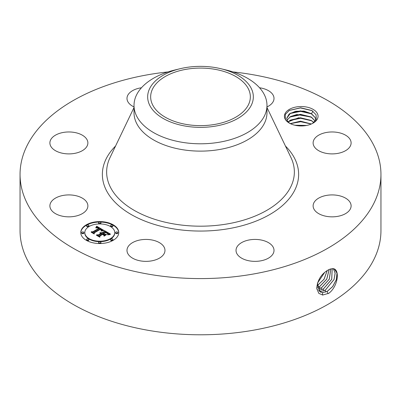 <?xml version="1.0" encoding="UTF-8"?>
<svg xmlns="http://www.w3.org/2000/svg" width="401" height="401" viewBox="0 0 401 401"><rect width="100%" height="100%" fill="white"/><g stroke="black" fill="none" stroke-linecap="round" stroke-linejoin="round"><path stroke-width="0.6" d="M214.535 124.47A49.844 28.777 180 0 1 150.656 96.862A49.844 28.777 180 0 1 186.465 69.248A49.844 28.777 180 0 1 250.344 96.862A49.844 28.777 180 0 1 214.535 124.47M251.196 105.448A52.832 30.501 180 0 1 185.623 126.13A52.832 30.501 180 0 1 149.804 88.27A52.832 30.501 180 0 1 179.984 68.751A52.832 30.501 180 0 1 221.016 68.751A52.832 30.501 180 0 1 251.196 105.448M221.016 68.751L226.319 70.04A66.481 38.381 180 0 1 266.981 105.408A66.481 38.381 180 0 1 264.294 116.215A66.481 38.381 180 0 1 219.217 142.24A66.481 38.381 180 0 1 134.019 105.408A66.481 38.381 180 0 1 136.706 94.606A66.481 38.381 180 0 1 174.681 70.04L179.984 68.751M266.981 105.408L266.981 112.736A66.481 38.381 180 0 1 219.217 149.568A66.481 38.381 180 0 1 134.019 112.736L134.019 105.408M233.001 71.929A180.45 104.18 180 0 1 380.95 174.405A180.45 104.18 180 0 1 251.302 274.374A180.45 104.18 180 0 1 20.05 174.405A180.45 104.18 180 0 1 149.698 74.436A180.45 104.18 180 0 1 167.999 71.929M317.376 113.513A16.822 9.714 180 0 1 313.131 123.112A16.822 9.714 180 0 1 289.342 123.112A16.822 9.714 180 0 1 285.096 118.982A16.822 9.714 180 0 1 296.499 106.927A16.822 9.714 180 0 1 317.376 113.513M87.112 202.791A18.992 10.967 180 0 1 87.879 205.878A18.992 10.967 180 0 1 71.584 216.735A18.992 10.967 180 0 1 50.656 208.966A18.992 10.967 180 0 1 49.889 205.878A18.992 10.967 180 0 1 66.18 195.026A18.992 10.967 180 0 1 87.112 202.791M52.215 137.673A18.992 10.967 180 0 1 73.584 132.305A18.992 10.967 180 0 1 87.879 142.931A18.992 10.967 180 0 1 85.553 148.19A18.992 10.967 180 0 1 64.185 153.558A18.992 10.967 180 0 1 49.889 142.931A18.992 10.967 180 0 1 52.215 137.673M134.019 106.937A18.992 10.967 180 0 1 126.987 98.415A18.992 10.967 180 0 1 140.636 87.894A18.992 10.967 180 0 1 141.458 87.764M259.542 87.764A18.992 10.967 180 0 1 264.124 88.791A18.992 10.967 180 0 1 274.013 98.415A18.992 10.967 180 0 1 266.981 106.937M350.344 139.844A18.992 10.967 180 0 1 351.111 142.931A18.992 10.967 180 0 1 334.82 153.784A18.992 10.967 180 0 1 313.888 146.019A18.992 10.967 180 0 1 313.121 142.931A18.992 10.967 180 0 1 329.416 132.074A18.992 10.967 180 0 1 350.344 139.844M348.785 211.137A18.992 10.967 180 0 1 327.416 216.505A18.992 10.967 180 0 1 313.121 205.878A18.992 10.967 180 0 1 315.447 200.62A18.992 10.967 180 0 1 336.815 195.257A18.992 10.967 180 0 1 351.111 205.878A18.992 10.967 180 0 1 348.785 211.137M260.364 260.916A18.992 10.967 180 0 1 236.024 250.394A18.992 10.967 180 0 1 249.668 239.868A18.992 10.967 180 0 1 274.013 250.394A18.992 10.967 180 0 1 260.364 260.916M136.876 260.018A18.992 10.967 180 0 1 126.987 250.394A18.992 10.967 180 0 1 155.092 240.77A18.992 10.967 180 0 1 164.976 250.394A18.992 10.967 180 0 1 136.876 260.018M113.197 240.319A18.992 10.967 180 0 1 92.496 242.695A18.992 10.967 180 0 1 80.771 232.565A18.992 10.967 180 0 1 86.335 224.811A18.992 10.967 180 0 1 107.032 222.43A18.992 10.967 180 0 1 118.761 232.565A18.992 10.967 180 0 1 113.197 240.319M380.95 174.405L380.95 230.61A180.45 104.18 180 0 1 251.302 330.579A180.45 104.18 180 0 1 20.05 230.61L20.05 174.405M329.868 269.186L328.098 270.028C321.201 274.063 317.407 280.219 316.7 288.504L318.845 293.402L322.765 295.021L328.875 293.251C338.464 286.053 340.158 268.344 332.594 268.645L329.868 269.186L332.594 268.645M290.189 123.573L289.166 122.791A14.541 8.396 180 0 1 288.309 121.954L286.54 120.896L285.352 119.157L285.291 114.44L289.337 110.395L300.615 107.769L311.808 110.496L316.103 114.811L316.178 119.433L312.509 123.453M118.756 232.796A18.992 10.967 0 0 0 106.846 222.856A18.992 10.967 0 0 0 86.335 225.277A18.992 10.967 0 0 0 80.776 232.796M317.381 283.226L320.088 291.863L322.484 292.63L327.186 291.437L332.695 286.585L336.364 279.682L337.015 273.116L334.479 269.181L332.549 268.685M288.309 121.954L287.281 120.576L286.69 118.37L289.126 114.044L295.587 111.272L303.928 111.082L311.457 113.683L315.191 117.573L315.777 120.23M84.801 232.565L84.801 233.031A14.967 8.642 0 0 0 94.04 241.011A14.967 8.642 0 0 0 110.345 239.136A14.967 8.642 0 0 0 114.731 233.031L114.731 232.565A14.967 8.642 0 0 0 105.493 224.58A14.967 8.642 0 0 0 89.182 226.455A14.967 8.642 0 0 0 84.801 232.565A14.967 8.642 0 0 0 94.04 240.545A14.967 8.642 0 0 0 110.345 238.675A14.967 8.642 0 0 0 114.731 232.565M110.621 225.633L110.621 226.099A1.153 0.667 0 0 0 111.333 226.71A1.153 0.667 0 0 0 112.586 226.565A1.153 0.667 0 0 0 112.922 226.099L112.922 225.633A1.153 0.667 0 0 0 112.215 225.016A1.153 0.667 0 0 0 110.957 225.161A1.153 0.667 0 0 0 110.621 225.633A1.153 0.667 0 0 0 111.333 226.244A1.153 0.667 0 0 0 112.586 226.104A1.153 0.667 0 0 0 112.922 225.633M110.621 239.497L110.621 239.963A1.153 0.667 0 0 0 111.333 240.575A1.153 0.667 0 0 0 112.586 240.43A1.153 0.667 0 0 0 112.922 239.963L112.922 239.497A1.153 0.667 0 0 0 112.215 238.881A1.153 0.667 0 0 0 110.957 239.026A1.153 0.667 0 0 0 110.621 239.497A1.153 0.667 0 0 0 111.333 240.109A1.153 0.667 0 0 0 112.586 239.963A1.153 0.667 0 0 0 112.922 239.497M115.593 232.565L115.593 233.031A1.153 0.667 0 0 0 116.305 233.643A1.153 0.667 0 0 0 117.558 233.497A1.153 0.667 0 0 0 117.899 233.031L117.899 232.565A1.153 0.667 0 0 0 117.187 231.948A1.153 0.667 0 0 0 115.929 232.094A1.153 0.667 0 0 0 115.593 232.565A1.153 0.667 0 0 0 116.305 233.176A1.153 0.667 0 0 0 117.558 233.036A1.153 0.667 0 0 0 117.899 232.565M86.606 239.497L86.606 239.963A1.153 0.667 0 0 0 87.318 240.575A1.153 0.667 0 0 0 88.571 240.43A1.153 0.667 0 0 0 88.912 239.963L88.912 239.497A1.153 0.667 0 0 0 88.2 238.881A1.153 0.667 0 0 0 86.947 239.026A1.153 0.667 0 0 0 86.606 239.497A1.153 0.667 0 0 0 87.318 240.109A1.153 0.667 0 0 0 88.571 239.963A1.153 0.667 0 0 0 88.912 239.497M98.616 242.369L98.616 242.831A1.153 0.667 0 0 0 99.323 243.447A1.153 0.667 0 0 0 100.581 243.302A1.153 0.667 0 0 0 100.917 242.831L100.917 242.369A1.153 0.667 0 0 0 100.205 241.753A1.153 0.667 0 0 0 98.952 241.898A1.153 0.667 0 0 0 98.616 242.369A1.153 0.667 0 0 0 99.323 242.981A1.153 0.667 0 0 0 100.581 242.836A1.153 0.667 0 0 0 100.917 242.369M86.606 225.633L86.606 226.099A1.153 0.667 0 0 0 87.318 226.71A1.153 0.667 0 0 0 88.571 226.565A1.153 0.667 0 0 0 88.912 226.099L88.912 225.633A1.153 0.667 0 0 0 88.2 225.016A1.153 0.667 0 0 0 86.947 225.161A1.153 0.667 0 0 0 86.606 225.633A1.153 0.667 0 0 0 87.318 226.244A1.153 0.667 0 0 0 88.571 226.104A1.153 0.667 0 0 0 88.912 225.633M98.616 222.761L98.616 223.227A1.153 0.667 0 0 0 99.323 223.838A1.153 0.667 0 0 0 100.581 223.698A1.153 0.667 0 0 0 100.917 223.227L100.917 222.761A1.153 0.667 0 0 0 100.205 222.144A1.153 0.667 0 0 0 98.952 222.289A1.153 0.667 0 0 0 98.616 222.761A1.153 0.667 0 0 0 99.323 223.372A1.153 0.667 0 0 0 100.581 223.232A1.153 0.667 0 0 0 100.917 222.761M81.634 232.565L81.634 233.031A1.153 0.667 0 0 0 82.345 233.643A1.153 0.667 0 0 0 83.598 233.497A1.153 0.667 0 0 0 83.934 233.031L83.934 232.565A1.153 0.667 0 0 0 83.228 231.948A1.153 0.667 0 0 0 81.969 232.094A1.153 0.667 0 0 0 81.634 232.565A1.153 0.667 0 0 0 82.345 233.176A1.153 0.667 0 0 0 83.598 233.036A1.153 0.667 0 0 0 83.934 232.565M322.444 292.6L327.136 291.412L332.64 286.565L336.309 279.677L336.97 273.116L334.459 269.166M320.068 291.848L322.439 292.6M286.695 118.4L290.504 113.172L300.504 110.882L311.011 113.483L315.191 117.633L315.777 120.125M319.216 291.161L320.594 291.442L325.266 290.259L334.073 279.482L335.166 273.161L333.426 268.795M319.196 291.141L320.549 291.417L325.221 290.234L334.023 279.482L335.121 273.161L333.396 268.79M103.659 230.269L101.157 230.781L101.583 229.798L100.35 228.871L93.914 232.505L93.969 233.272L91.288 231.723L92.791 231.803L98.636 228.43L97.433 227.863L95.984 227.979L97.258 227.708L99.072 228.174L97.403 227.397L95.729 227.763L96.696 226.219L103.659 230.269M103.593 230.69L101.122 231.051L103.593 230.69M101.268 230.214L100.275 229.382L94.365 232.786L94.195 233.958L91.197 232.229L94.034 233.683L94.145 232.71L100.26 229.177L101.268 229.838L101.268 230.214M110.42 234.074L107.699 234.535L107.874 233.352L105.809 231.973L103.062 233.562L103.418 233.768L105.844 232.369L107.393 233.302L107.684 234.124L107.247 233.382L105.829 232.545L103.563 233.853L104.45 234.364L106.38 234.334L103.924 235.753L103.909 234.62L102.566 233.843L99.608 235.552L99.598 236.43L96.716 234.765L98.435 234.876L100.957 233.417L99.839 233.021L101.393 233.166L99.889 232.695L101.884 232.881L104.36 231.452L104.325 230.56L110.42 234.074M110.15 234.56L107.613 234.851L110.16 234.43M104.07 236.164L106.541 234.56L104.07 236.164M102.576 234.42L100.065 235.873L99.819 237.207L96.42 235.247L99.648 236.926L99.849 235.828L102.591 234.244L103.784 235.116L102.576 234.42M315.211 121.062L311.457 117.132L296.895 114.496L290.545 116.531L287.046 120.089M287.061 120.125L290.504 116.616L300.454 114.325L311.011 116.927L315.191 121.082M96.696 226.219L96.696 226.685L103.152 230.349M96.601 226.395L96.696 226.685M96.506 226.565L96.601 226.861M96.405 226.725L96.506 227.031M96.3 226.886L96.405 227.192M96.2 227.036L96.3 227.352M96.095 227.187L96.095 227.593M95.989 227.327L95.989 227.638M99.072 228.174L99.072 228.64L98.721 228.77L98.721 228.304M98.636 228.43L98.636 228.896L92.791 232.269L92.791 231.803M92.17 232.234L92.791 232.269M93.914 232.505L93.934 233.252M101.583 230.079L101.603 230.47M101.558 230.154L101.583 230.545M101.518 230.234L101.558 230.62M101.468 230.319L101.468 230.69M101.408 230.405L101.408 230.71M101.323 229.913L101.323 230.259M101.268 229.838L101.268 230.204M101.172 229.753L101.172 230.054M94.145 232.71L94.325 233.071M94.065 233.883L94.145 233.176M104.345 231.036L109.724 234.139M104.36 231.452L104.36 231.918L101.884 233.347L101.884 232.881M101.694 232.796L101.884 233.347M101.498 232.72L101.694 233.262M101.298 232.665L101.298 233.106M101.102 232.625L101.102 232.991M100.902 232.595L100.902 232.911M100.701 232.585L100.701 232.851M101.393 233.166L101.393 233.633L101.117 233.793L101.117 233.327M101.002 233.267L101.117 233.793M100.957 233.417L100.957 233.883L98.435 235.342L98.435 234.876M97.623 235.287L98.435 235.342M104.45 234.364L104.45 234.831L105.553 234.811M103.563 233.853L103.563 234.319L104.45 234.831M107.699 233.673L107.699 234.089M107.628 233.552L107.628 233.848M103.418 233.768L103.563 234.149M103.062 233.562L103.418 234.234M107.969 233.933L107.989 234.299M107.934 234.044L107.969 234.4M107.894 234.154L107.894 234.49M99.849 235.828L100.004 236.204M99.694 237.136L99.849 236.294M332.178 268.685L331.677 279.302L323.301 289.056L318.705 290.259L323.346 289.081L331.732 279.307L332.208 268.685M288.209 121.849L290.504 120.064L300.454 117.774L311.011 120.375L313.788 122.521M313.823 122.49L311.457 120.576L298.66 117.764L288.179 121.814M317.873 289.061L321.427 287.908L329.311 279.171L330.815 268.886M317.863 289.031L321.381 287.878L329.256 279.171L330.78 268.896M317.386 283.216L324.665 272.389M317.376 283.286L324.735 272.329M311.336 124.014L300.454 121.217L290.304 123.628M311.397 123.984L300.519 121.157L290.244 123.598M317.442 287.592L319.512 286.73L326.795 279.111L329.191 269.467M317.437 287.552L319.462 286.705L326.735 279.111L329.146 269.487M317.236 285.687L324.013 279.236L327.186 270.545M317.236 285.738L324.083 279.231L327.236 270.515M306.534 125.463L294.966 125.257M306.67 125.438L294.83 125.227M296.028 125.483L305.512 125.638M290.379 123.668L300.715 121.714L311.281 124.034M289.828 120.48L300.61 118.27L311.692 120.791M289.828 117.037L300.61 114.821L311.692 117.348M289.833 113.588L300.605 111.378L311.692 113.899M289.196 110.481L300.434 107.929L312.123 110.681M266.981 107.523L290.961 157.543A93.859 54.19 180 0 1 226.926 223.994A93.859 54.19 180 0 1 134.641 210.61A93.859 54.19 180 0 1 110.039 157.543L134.019 107.523M285.452 146.049A98.125 56.651 180 0 1 228.129 228.765A98.125 56.651 180 0 1 123.343 209.407A98.125 56.651 180 0 1 115.548 146.049M328.073 293.717L327.186 291.437M322.645 295.116L322.484 292.63M325.933 291.978L325.266 290.259M320.64 292.154L320.594 291.442M324.018 290.8L323.346 289.081M318.73 290.6L318.705 290.259M322.098 289.622L321.427 287.908M320.178 288.444L319.512 286.73M318.259 287.266L317.592 285.552M312.986 111.182L311.457 113.683"/></g></svg>
